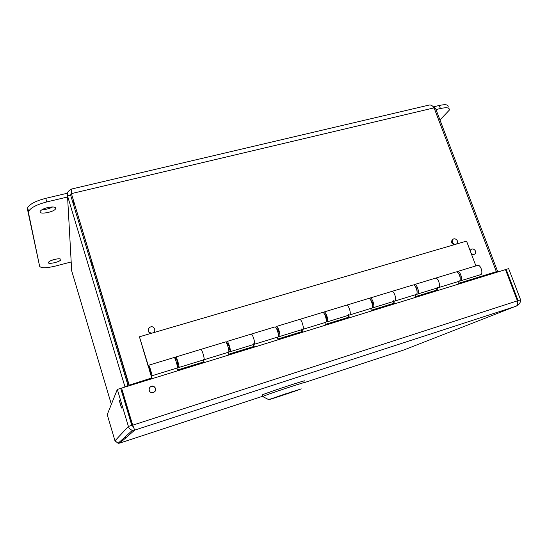 <?xml version="1.0" encoding="UTF-8"?>
<svg xmlns="http://www.w3.org/2000/svg" width="548" height="548" viewBox="0 0 548 548"><rect width="100%" height="100%" fill="white"/><g stroke="black" fill="none" stroke-linecap="round" stroke-linejoin="round"><path stroke-width="0.82" d="M133.37 426.817L131.787 425.337L128.396 426.433C129.047 428.557 130.403 429.831 132.465 430.255L134.685 430.118L132.657 425.056L121.574 388.107L132.458 425.262L517.422 300.838L517.689 302.236C517.833 304.304 517.312 305.626 516.106 306.216L134.685 430.118L119.807 443.079L262.793 396.225M131.787 425.337L120.704 388.374L117.327 389.416L128.396 426.433L114.977 440.825L118.115 443.27L119.786 443.085M517.572 301.482L518.072 300.626L506.133 269.411L508.654 268.63L520.6 299.811C520.627 302.188 519.572 304.119 517.422 305.592L403.718 350.042M506.133 269.411L505.516 269.712M121.574 388.107L505.475 269.609L517.422 300.838M114.977 440.825L107.23 414.63L117.327 389.416M119.491 442.031L119.608 442.407M517.435 300.886L520.6 299.811M403.958 349.953L304.804 382.456M149.727 387.525C150.823 386.34 152.125 386.011 153.646 386.546C155.748 387.826 156.166 389.539 154.906 391.676M153.426 392.615L151.234 392.553C147.09 391.156 149.837 384.518 153.782 386.367C156.516 388.58 156.392 390.662 153.426 392.615M120.355 404.677L119.45 400.663L121.601 408.061L120.355 404.677M131.856 423.255L131.328 423.81M47.573 207.589C53.012 206.521 55.697 206.87 55.622 208.637C54.615 212.076 38.429 215.049 40.141 211.446C40.997 209.953 43.477 208.665 47.573 207.589M42.114 209.644C45.874 209.576 49.389 208.678 52.642 206.959M54.444 259.451C58.725 258.498 60.876 258.574 60.903 259.684C60.287 261.944 47.203 264.828 48.388 262.424C49.032 261.389 51.053 260.396 54.444 259.451M51.827 260.279L56.65 258.992M71.185 261.965L55.327 266.088C46.272 268.225 41.038 268.287 39.62 266.273L28.475 212.658L28.619 211.357C30.722 207.699 36.785 204.555 46.827 201.917L67.582 196.992M67.431 193.211L45.758 198.328C35.73 200.952 29.667 204.109 27.585 207.802L27.441 209.117L39.62 266.273M435.996 109.573L440.428 108.525C446.976 107.127 449.915 107.689 449.244 110.196L439.962 119.985M448.093 107.196C448.75 104.661 445.805 104.086 439.263 105.469L433.92 106.73M178.86 367.489L203.849 359.803C205.185 360.002 202.006 349.062 200.821 349.398L200.821 349.398C202.006 349.062 205.185 360.002 203.849 359.803L203.212 359.221M203.788 362.351L203.055 360.043M203.438 359.926L204.171 362.235L177.614 370.427L176.888 368.092M151.734 375.832L177.223 367.989C178.353 368.263 175.148 357.214 174.175 357.488L174.113 357.508M230.064 351.741L254.121 344.336C255.848 344.411 252.71 333.67 251.142 334.129L251.142 334.129C252.71 333.67 255.848 344.411 254.121 344.336L253.347 343.808M253.806 346.918L253.066 344.658M253.573 344.507L254.313 346.761L228.721 354.659L227.982 352.378M203.931 359.776L228.461 352.234C229.989 352.371 226.831 341.527 225.454 341.925L225.365 341.952M279.432 336.554L302.606 329.423C304.688 329.375 301.599 318.833 299.667 319.395L299.667 319.395C301.599 318.833 304.688 329.375 302.606 329.423L301.701 328.951M302.058 332.033L301.311 329.821M301.934 329.629L302.681 331.841L277.987 339.459L277.247 337.226M254.231 344.302L277.857 337.034C279.754 337.047 276.644 326.409 274.897 326.916L274.781 326.951M327.053 321.902L349.398 315.031C351.809 314.867 348.768 304.517 346.5 305.181L346.5 305.181C348.768 304.517 351.809 314.867 349.398 315.031L348.37 314.607M348.631 317.662L347.877 315.497M348.603 315.271L349.357 317.436L325.526 324.793L324.772 322.601M302.743 329.382L325.505 322.382C327.752 322.272 324.683 311.826 322.587 312.442L322.45 312.483M373.03 307.764L394.574 301.133C397.3 300.866 394.3 290.693 391.724 291.454L391.724 291.454C394.3 290.693 397.3 300.866 394.574 301.133L393.443 300.756M393.608 303.784L392.848 301.667M393.676 301.407L394.437 303.53L371.421 310.634L370.66 308.49M349.556 314.984L371.503 308.229C374.072 308.017 371.051 297.749 368.633 298.468L368.468 298.516M417.432 294.098L438.229 287.7C441.236 287.337 438.284 277.343 435.42 278.192L435.42 278.192C438.284 277.343 441.236 287.337 438.229 287.7L436.996 287.371M437.071 290.378L436.304 288.296M437.229 288.008L437.996 290.091L415.747 296.954L414.987 294.851M394.752 301.078L415.932 294.564C418.795 294.249 415.822 284.165 413.103 284.967L412.918 285.022M152.008 378.716L149.707 371.222C148.666 367.646 148.303 365.66 148.611 365.249C149.378 365.036 152.604 376.188 151.686 375.846L151.2 375.202L152.248 378.641M438.427 287.645L458.875 281.35C462.019 280.946 459.08 271.034 456.08 271.918L455.881 271.979M480.226 277.404L458.601 283.734L457.833 281.672M150.399 370.147L151.043 373.633C150.59 373.736 148.72 367.283 149.255 367.461L150.399 370.147M149.364 367.9L149.378 367.893C150.31 369.695 150.823 371.462 150.912 373.195C150.008 371.476 149.494 369.715 149.364 367.9M175.689 359.885L175.024 357.755L175.278 357.447L175.593 358.474L175.744 357.008C176.723 356.734 179.929 367.776 178.792 367.509L177.388 365.078M177.819 364.947L177.621 361.838L176.381 359.207L176.257 359.707M148.481 365.817L148.09 365.941L148.481 365.578M174.463 357.693L175.278 357.447M175.024 357.755L174.607 357.885M225.831 342.096L226.269 341.959L226.598 342.966L226.968 341.466C228.352 341.068 231.509 351.905 229.968 351.768L228.811 350.487M228.92 349.281L229.338 349.61C229.708 349.329 229.598 348.172 228.996 346.137L227.591 343.617L227.372 344.144M275.802 327.492L276.35 326.471C278.11 325.964 281.22 336.602 279.309 336.588L278.405 336.013M278.343 334.335L278.685 334.479C279.172 334.157 279.124 333.006 278.528 331.013L276.966 328.588L276.692 328.916M323.368 312.723L323.991 312.011C326.101 311.394 329.163 321.84 326.909 321.95L326.129 321.662M326.259 319.874L326.293 319.874C326.889 319.525 326.889 318.374 326.307 316.415L324.485 314.134M369.325 298.605L369.989 298.05C372.414 297.338 375.435 307.599 372.859 307.812L372.161 307.675M372.476 305.661L372.421 302.332L370.736 300.092M413.74 285.029L414.411 284.57C417.138 283.761 420.117 293.844 417.247 294.16L416.61 294.098M417.11 291.776L416.96 288.728L415.487 286.659M475.89 265.91L466.547 241.106L139.425 336.794L148.268 365.646M456.669 271.931L457.347 271.534C460.354 270.644 463.293 280.549 460.142 280.966L459.56 280.953M460.238 278.22L460.005 275.576L458.82 273.795M460.354 280.898L480.438 274.719C483.706 274.267 480.795 264.444 477.664 265.369L477.452 265.431M148.09 365.941L139.425 336.794M151.741 333.191L149.57 332.526C146.069 330.081 150.419 324.724 153.632 327.512C155.331 329.403 155.2 331.15 153.234 332.759M150.947 333.424L149.446 332.8C148.172 331.684 147.85 330.362 148.494 328.821M154.433 331.54L153.639 332.643M455.278 244.401C452.662 243.805 451.771 242.285 452.614 239.825C454.395 236.941 459.176 240.764 457.128 243.428L456.463 244.052M454.1 244.744C451.847 243.853 451.141 242.346 451.99 240.223L452.99 239.394M452.73 239.668L452.367 239.791M470.321 251.135L470.842 249.833C472.821 247.127 477.335 251.285 475.095 253.751L474.006 254.471L471.294 253.703M474.13 254.43L471.691 254.758M470.047 250.409L471.164 249.504M470.89 249.778L470.513 249.881M128.527 412.178L128.198 412.63L130.91 421.665M128.198 412.63L127.766 411.938M71.377 192.745L70.624 195.129L67.52 195.869L125.033 387.039M128.205 386.059L70.624 195.129M497.824 271.972L435.653 108.662L432.132 105.764M71.685 189.005L429.242 105.031C431.036 104.784 432.646 105.723 434.078 107.867L496.618 272.342M129.376 385.696L71.404 193.615C71.233 190.82 71.329 189.286 71.692 189.019M111.354 404.328L71.678 270.801L71.562 268.678M434.078 107.867L71.404 193.615L128.938 385.265L151.769 377.928M71.452 189.409C68.157 190.608 66.849 192.759 67.52 195.869L71.678 270.801M434.482 108.936L435.653 108.662M262.478 394.813L262.478 394.813C267.41 392.478 310.668 378.291 303.969 381.196C310.668 378.291 267.41 392.478 262.478 394.813M262.978 396.355L264.965 395.567C275.206 391.635 310.524 380.161 304.483 382.716C310.524 380.161 275.206 391.635 264.965 395.567L262.978 396.355M262.629 396.519L262.355 394.868L262.629 396.519L268.678 399.636L301.27 388.868C296.598 390.758 265.17 401.157 268.678 399.636L301.27 388.868C296.598 390.758 265.17 401.157 268.678 399.636L262.629 396.519M273.336 398.074L297.174 390.203L273.336 398.074M290.522 392.19L284.611 394.56L296.763 390.354L290.591 392.176M284.611 394.56L284.028 394.464M280.042 396.067L285.823 393.745L273.459 398.04L279.98 396.094M131.26 421.275L130.739 421.85M124.595 437.407L125.458 437.633M27.441 209.117L28.475 212.658M45.758 198.328L46.827 201.917M439.263 105.469L440.428 108.525M127.054 409.555L127.526 408.842M125.896 403.39L125.437 404.157M121.999 392.69L122.416 391.799M124.608 387.169L124.882 386.593L128.04 385.614M496.509 271.952L497.694 271.582M177.484 370.003L203.657 361.933M228.585 354.241L253.676 346.507M277.857 339.048L301.921 331.629M325.389 324.395L348.494 317.271M371.277 310.243L393.471 303.4M415.61 296.571L436.934 290.002M458.457 283.364L496.406 271.657M92.783 265.396L91.879 265.636M73.322 200.869L73.453 204.514M91.03 262.834L91.941 262.595M132.465 430.262L118.115 443.277M55.307 207.569L55.622 208.637M60.732 259.115L60.903 259.684M27.585 207.802L28.619 211.357M456.08 271.918L414.411 284.57M413.103 284.967L369.989 298.05M368.633 298.468L323.991 312.011M322.587 312.442L276.35 326.471M274.897 326.916L226.968 341.466M174.175 357.488L148.611 365.249M225.454 341.925L175.744 357.008M325.17 314.36L324.69 314.504M277.459 328.889L276.781 329.095M228.009 343.952L227.105 344.226M176.709 359.57L175.572 359.92M326.697 319.306L326.218 319.45M279.001 333.924L278.316 334.136M229.557 349.083L228.653 349.364M178.271 364.81L177.127 365.16M457.347 271.534L477.664 265.369M451.99 240.223L452.614 239.825M470.191 250.21L470.842 249.833M127.937 410.205L127.458 410.897M124.149 399.876L124.595 399.06"/></g></svg>
